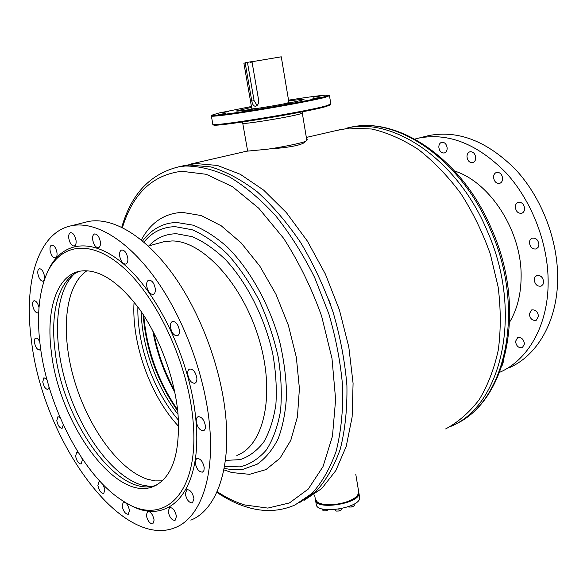 <?xml version="1.0" encoding="UTF-8"?>
<svg xmlns="http://www.w3.org/2000/svg" width="587" height="587" viewBox="0 0 587 587"><rect width="100%" height="100%" fill="white"/><g stroke="black" fill="none" stroke-linecap="round" stroke-linejoin="round"><path stroke-width="0.88" d="M183.548 165.747L195.875 163.553L217.381 165.439L240.303 174.288L263.688 190.151L286.427 212.685L307.361 241.066L325.367 274.048L339.433 310.002L348.817 347.071L353.08 383.333L352.134 416.968L346.213 446.443L335.837 470.561L321.735 488.56L304.015 500.388M337.019 130.373L349.551 128.083L371.879 129.023C387.427 132.625 402.983 139.486 418.546 149.604C433.8 161.528 447.91 176.195 460.876 193.6C472.858 212.289 482.675 232.452 490.321 254.083L498.15 286.984C500.894 309.019 500.946 330.019 498.297 349.977C494.166 368.9 487.775 385.49 479.131 399.754C469.409 412.426 458.249 422.148 445.65 428.928M270.108 148.819C279.838 148.276 288.496 147.205 296.083 145.613C301.806 144.182 304.902 142.78 305.365 141.416M267.283 149.237L246.525 151.219M247.883 150.844L246.379 151.189M306.685 139.53L307.691 139.845L306.73 139.772M306.774 140.058L307.691 139.845M328.522 298.981L330.408 304.191M357.307 495.817L357.057 496.118C353.139 500.337 346.051 503.191 335.801 504.681C327.766 505.532 321.896 504.849 318.176 502.633M314.625 495.076L315.373 499.354L317.479 502.215C321.294 504.504 327.355 505.216 335.654 504.343C346.22 502.802 353.521 499.86 357.556 495.516L358.723 491.943M359.229 499.273L359.332 499.911L358.452 500.528M322.821 509.068L323.129 510.851L322.27 508.929M326.086 509.619L326.291 510.771L323.129 510.851M328.331 509.795L326.291 510.771M335.72 509.553L335.984 511.094L335.17 509.611M338.853 509.134L339.176 511.006L335.984 511.094M341.399 508.665L341.583 509.743L339.176 511.006M348.715 506.581L348.795 507.058L348.421 506.625M351.708 505.334L351.987 506.977L348.795 507.058M354.086 504.094L354.357 505.715L351.987 506.977M358.774 492.398L358.892 493.073C360.866 503.448 315.791 510.727 315.505 500.095L315.476 499.794M359.56 496.984L359.611 497.372C361.592 507.843 316.562 515.115 316.254 504.38L315.535 500.249M315.784 500.513C317.905 510.25 359.956 503.059 358.723 493.175M346.521 128.142L347.709 127.907C393.921 117.319 457.559 159.796 487.291 231.051C523.883 313.231 501.327 406.505 450.295 426.588M236.869 455.453C264.025 445.57 275.663 394.266 259.014 339.066C242.629 283.822 202.412 240.663 171.969 240.949L163.45 241.822L160.346 242.688M225.848 460.384L240.252 459.628C249.27 456.525 257.128 450.625 263.827 441.93C269.653 431.694 273.674 419.199 275.89 404.428C276.925 388.623 275.89 371.784 272.772 353.895C264.854 317.853 247.002 282.56 225.386 259.505C214.387 249.042 203.366 241.44 192.331 236.7L176.621 233.758C165.644 233.831 156.391 237.882 148.856 245.894M74.49 273.784C54.349 292.282 52.375 340.724 67.116 387.237C81.813 433.771 112.19 475.529 140.799 484.774L150.551 486.55M87.089 270.673C64.585 285.48 60.402 333.269 74.336 380.281C88.175 427.329 118.919 470.29 147.961 479.396L155.262 480.9L162.276 480.856M299.157 502.898L316.063 491.326C326.086 480.423 334.164 466.327 340.299 449.04C345.083 430.102 347.291 408.985 346.917 385.696C344.958 361.577 340.335 337.048 333.064 312.093C324.369 287.476 313.641 264.407 300.882 242.901C287.241 222.811 272.676 205.766 257.194 191.78C241.543 179.842 226.134 171.558 210.982 166.935L189.542 165.02L178.228 166.928M153.735 332.602C157.646 352.824 164.514 371.989 174.354 390.113M152.767 330.745C156.7 352.427 164.037 372.899 174.779 392.16M143.756 315.41C146.765 349.801 158.035 381.264 177.582 409.792M143.096 314.397C145.899 349.691 157.441 381.895 177.714 411.003M141.21 311.594C141.849 346.381 156.399 387.046 178.044 414.378M137.872 306.906C136.947 344.826 153.603 391.375 178.448 420.145M134.071 301.96C131.356 343.131 150.353 396.262 178.661 426.411M509.714 321.97C517.176 309.4 520.977 294.351 521.124 276.815C521.938 231.491 490.226 182.234 454.712 171.074M538.895 244.508L538.14 247.332L536.129 248.976C532.35 249.358 530.127 247.244 529.452 242.629C529.54 240.332 530.479 238.836 532.255 238.131C536.012 237.772 538.228 239.892 538.895 244.508M543.657 281.907L542.953 284.563L541.104 286.14C537.252 286.603 534.962 284.482 534.236 279.779L534.94 277.101L536.819 275.516C540.656 275.083 542.931 277.211 543.657 281.907M538.521 316.32L536.188 320.319C532.35 320.818 530.046 318.704 529.269 313.979L531.639 309.951C535.454 309.474 537.751 311.594 538.521 316.32M524.485 343.894L522.342 347.687C518.6 348.186 516.318 346.095 515.511 341.407L517.683 337.584C521.417 337.107 523.685 339.205 524.485 343.894M503.529 361.203L502.281 365.209M524.639 208.612C524.529 211.041 523.553 212.597 521.696 213.279C518.057 213.58 515.929 211.489 515.305 207.006C515.401 204.562 516.391 202.992 518.277 202.31C521.902 202.038 524.022 204.137 524.639 208.612M502.641 178.587C502.538 181.119 501.525 182.718 499.61 183.379C496.154 183.592 494.137 181.537 493.557 177.208C493.652 174.655 494.672 173.048 496.624 172.387C500.065 172.196 502.068 174.266 502.641 178.587M475.727 157.815C475.639 160.405 474.626 162.019 472.696 162.65C469.446 162.79 467.538 160.772 466.988 156.604C467.069 153.992 468.088 152.371 470.04 151.74C473.283 151.622 475.184 153.647 475.727 157.815M447.177 148.21C447.103 150.8 446.127 152.4 444.242 153.002C441.167 153.097 439.362 151.123 438.819 147.095C438.878 144.483 439.868 142.876 441.776 142.274C444.843 142.201 446.641 144.182 447.177 148.21M424.247 136.712L428.943 135.531C458.586 129.962 487.533 141.364 515.782 169.738C541.75 197.812 558.068 240.274 557.65 278.964C557.386 321.632 536.936 356.038 508.702 367.976M414.855 139.06L418.993 138.04C448.607 132.493 477.591 144.05 505.95 172.717C532.005 201.084 548.471 243.935 548.148 282.927C548.001 325.756 527.786 360.249 499.757 372.275M193.094 421.4C188.61 365.642 158.285 299.135 124.29 268.464C90.237 237.478 58.707 243.818 45.962 275.67C38.573 294.755 36.702 318.396 40.342 346.601C47.987 407.972 84.19 477.444 123.541 501.283C162.665 527.53 199.851 495.157 193.094 421.4M46.395 274.584L46.703 273.828C59.632 241.514 91.616 234.961 126.19 266.3C160.713 297.33 191.509 364.791 196.007 421.341C202.61 494.349 166.576 527.706 127.783 503.712M39.006 307.544C37.876 303.134 36.233 300.867 34.083 300.735C32.865 301.182 32.395 302.738 32.674 305.394C33.679 310.149 35.359 312.651 37.722 312.893L38.727 312.027M39.777 341.935C38.478 339.198 37.135 337.914 35.748 338.068C34.618 338.508 34.185 339.976 34.457 342.478C35.484 347.233 37.172 349.727 39.52 349.962L40.628 348.729M46.967 379.62L43.952 377.69L42.741 381.873C43.798 386.672 45.515 389.188 47.899 389.416L49.147 387.31M60.072 417.489L57.952 416.675L56.785 420.681C57.871 425.575 59.647 428.136 62.105 428.349L63.308 424.753M78.225 452.489L76.736 452.225L75.591 456.099C76.721 461.14 78.57 463.759 81.138 463.965L82.283 460.105L81.872 458.154M100.252 481.663L99.049 481.589L97.89 485.398C99.071 490.615 101.015 493.315 103.73 493.498L104.89 489.712L103.217 484.759M122.111 505.921C123.336 511.343 125.391 514.131 128.289 514.285L129.485 510.514C128.26 505.077 126.205 502.281 123.314 502.12L122.111 505.921M146.31 515.247C147.572 520.882 149.751 523.765 152.84 523.89L154.11 520.06C152.847 514.41 150.676 511.519 147.594 511.387L146.31 515.247M168.205 511.504C169.496 517.345 171.786 520.309 175.073 520.398L176.452 516.435C175.161 510.58 172.879 507.608 169.592 507.513L168.205 511.504M185.309 493.821C186.607 499.823 188.985 502.854 192.448 502.912L193.967 498.745C192.668 492.735 190.291 489.697 186.842 489.624L185.309 493.821M195.251 462.916C196.528 469.013 198.956 472.08 202.544 472.124L203.916 470.583L204.225 467.685C202.948 461.58 200.527 458.498 196.946 458.44L195.559 459.995L195.251 462.916M196.256 421.466C197.496 427.563 199.925 430.638 203.55 430.689C204.936 430.08 205.56 428.503 205.421 425.935C204.181 419.822 201.759 416.741 198.142 416.675C196.733 417.284 196.102 418.876 196.256 421.466M187.701 374.124C188.882 380.141 191.259 383.186 194.833 383.267C196.344 382.651 197.019 380.956 196.865 378.189C195.691 372.158 193.321 369.098 189.755 369.01C188.222 369.627 187.532 371.329 187.701 374.124M170.413 326.842C171.536 332.704 173.818 335.691 177.252 335.815C178.859 335.206 179.578 333.416 179.409 330.452C178.294 324.589 176.019 321.588 172.593 321.449C170.964 322.058 170.237 323.855 170.413 326.842M146.662 285.708C147.726 291.357 149.883 294.27 153.126 294.439C154.785 293.845 155.511 291.996 155.32 288.885C154.264 283.228 152.114 280.307 148.878 280.116C147.198 280.711 146.457 282.574 146.662 285.708M119.609 255.631C120.636 261.061 122.661 263.886 125.684 264.091C127.335 263.526 128.054 261.655 127.841 258.471C126.814 253.034 124.796 250.201 121.773 249.974C120.1 250.546 119.381 252.425 119.609 255.631M37.854 273.63C38.845 278.436 40.547 280.96 42.961 281.21C44.26 280.747 44.773 279.111 44.495 276.301C43.511 271.488 41.809 268.949 39.402 268.692C38.089 269.162 37.575 270.805 37.854 273.63M50.049 250.238C51.032 255.14 52.779 257.715 55.288 257.964C56.69 257.48 57.262 255.756 56.99 252.784C56.007 247.875 54.268 245.293 51.759 245.028C50.343 245.52 49.77 247.252 50.049 250.238M68.745 238.102C69.728 243.143 71.541 245.792 74.189 246.041C75.694 245.527 76.325 243.73 76.061 240.626C75.077 235.578 73.265 232.922 70.623 232.665C69.097 233.171 68.474 234.991 68.745 238.102M92.643 239.533C93.649 244.75 95.556 247.479 98.381 247.714C99.973 247.178 100.656 245.322 100.414 242.145C99.416 236.913 97.508 234.176 94.69 233.927C93.076 234.47 92.394 236.334 92.643 239.533M209.808 428.077C205.934 378.769 184.949 320.539 156.678 280.425C128.34 240.296 95.615 220.925 71.709 225.679C37.671 232.239 23.392 283.11 31.493 341.032C42.557 438.694 120.489 550.452 175.476 527.508C199.235 518.152 214.123 480.526 209.808 428.077M190.834 520.155C214.886 510.631 230.155 473.159 226.156 421.209C222.59 372.363 201.84 314.837 173.598 275.274C145.29 235.703 112.381 216.684 88.175 221.526L84.11 222.554M51.355 351.995C58.927 422.552 115.111 502.178 153.163 486.616C172.094 478.324 180.378 454.125 178.015 414.018C174.882 378.835 159.862 337.863 139.772 309.54C118.068 280.696 97.853 267.958 79.135 271.311C56.213 276.294 45.889 311.007 51.355 351.995M79.729 271.187C58.979 278.649 49.968 311.961 55.061 350.769C62.508 420.747 118.024 499.698 156.252 485.2M281.276 56.814L251.992 61.723L258.632 100.164C258.801 103.561 257.781 105.601 255.587 106.276L255.536 106.284C253.621 106.174 252.373 104.449 251.808 101.089L245.168 62.941L243.891 63.205L251.852 108.911L258.243 108.324M251.992 61.723L281.268 56.807L288.951 102.578L282.729 104.134M243.891 63.198L245.168 62.941M252.087 61.554L245.278 62.743M250.634 61.818L250.759 62.516L251.185 62.442L251.067 61.738M251.808 101.089L254.09 100.641L247.45 62.383M254.09 100.641L257.099 105.462M320.209 96.055L313.172 97.2L320.209 96.055M288.606 100.546L294.307 99.482L288.577 100.362M251.463 106.651L250.275 106.944L251.493 106.827M228.864 111.508L221.981 112.638L228.864 111.508M225.702 113.401L218.584 114.568L225.702 113.401M251.61 110.033L244.273 111.229L251.61 110.033M291.732 103.253L284.321 104.457L291.732 103.253M320.194 97.42L312.908 98.601L320.194 97.42M251.434 106.496L218.584 113.1L211.907 115.162C211.232 116.197 230.779 113.775 258.023 109.329C285.223 104.897 314.331 99.372 324.34 96.782L328.72 95.233C326.651 94.624 313.26 96.261 288.54 100.157M329.366 95.696L325.088 97.383C315.036 100.003 285.832 105.565 258.405 110.033C230.94 114.524 211.019 116.996 211.349 115.991L211.393 115.903M330.767 104.185L330.246 104.912L325.917 106.563C305.959 112.513 210.535 127.951 213.646 124.796L213.022 124.356M211.357 116.028L212.846 124.231C209.64 127.394 306.267 111.75 326.438 105.77L330.826 104.009M251.588 107.362L236.568 110.906C234.279 112.528 288.855 103.628 301.241 100.348L304.037 99.401C303.64 99.034 298.526 99.577 288.687 101.015M264.084 149.685C278.678 147.755 298.394 143.866 304.426 141.753L306.847 140.498L302.298 113.027L299.818 114.01C288.855 117.253 240.817 124.958 242.732 123.189L247.56 150.588L248.11 150.896M490.563 229.906C526.855 311.359 504.732 404.017 454.14 424.672C506.141 402.946 527.794 310.31 491.84 229.576C462.417 159.121 398.822 116.373 351.055 127.137C397.304 116.542 460.905 158.864 490.563 229.906M224.117 468.235C230.742 469.857 237.199 470.165 243.502 469.152L257.238 464.17C265.581 458.293 272.566 449.781 278.201 438.643C282.875 426.111 285.664 411.626 286.559 395.198C286.273 377.947 283.969 360.022 279.632 341.414C269.367 304.227 249.842 269.374 227.264 247.017C215.825 236.921 204.437 229.634 193.108 225.173L176.995 222.517C170.898 222.576 165.248 223.838 160.038 226.296C153.229 229.59 147.403 234.492 142.575 240.993M224.425 466.511L240.142 466.863C250.069 464.302 258.816 458.667 266.381 449.958C273.036 439.531 277.746 426.536 280.527 410.973C282.031 394.215 281.254 376.208 278.194 356.955C273.813 337.474 267.452 318.558 259.087 300.214C249.783 282.736 239.364 267.481 227.815 254.457C215.95 243.084 204.071 234.851 192.169 229.752L175.264 226.67C162.577 226.905 152.128 232.048 143.903 242.108M247.032 507.139C263.82 512.275 279.801 511.556 294.975 504.996L311.888 493.513C321.911 482.646 329.997 468.565 336.131 451.271C340.922 432.311 343.131 411.157 342.749 387.794C340.776 363.61 336.153 338.978 328.867 313.92L314.698 277.658C303.193 254.611 290.169 233.971 275.641 215.737C260.584 199.316 245.212 186.38 229.524 176.936C214.013 169.643 199.25 166.004 185.243 166.011L178.786 166.818C150.301 173.796 131.297 193.937 121.766 227.25M217.117 491.627C226.244 497.688 235.453 502.134 244.728 504.967L267.819 508.093L289.428 502.942L308.263 489.074L323.011 466.599L332.455 436.244L335.625 399.483L331.993 358.503L321.588 316.011C311.484 287.85 298.82 261.941 283.594 238.278L258.801 208.275L232.445 186.659L206.257 174.295L181.765 171.272C152.613 174.845 132.831 193.615 122.434 227.573M223.808 469.827L231.814 472.55L249.578 474.325L265.962 469.6L280.006 458.205L290.778 440.367L297.448 416.763L299.407 388.565L296.354 357.395L288.349 325.205L275.883 294.094L259.784 266.08L241.154 242.886L221.233 225.797L201.268 215.561L182.396 212.384C164.433 213.264 150.742 222.458 141.335 239.973M189.388 164.375L247.597 150.969M306.341 137.439L342.713 129.059M358.745 492.097L355.781 474.296M358.87 492.838L359.589 497.138M163.45 241.822L148.313 246.041M183.078 165.835L178.786 166.818M216.808 492.31C226.604 498.994 236.583 503.91 246.753 507.058M428.943 135.531L418.993 138.04M45.962 275.67L46.703 273.828M71.709 225.679L88.175 221.526M155.636 485.522L153.163 486.616M211.907 115.162L211.357 115.955M302.298 113.027L302.312 111.801M330.833 104.06L329.512 95.828M242.732 123.189L242.314 122.059M328.72 95.233L329.512 95.806"/></g></svg>
